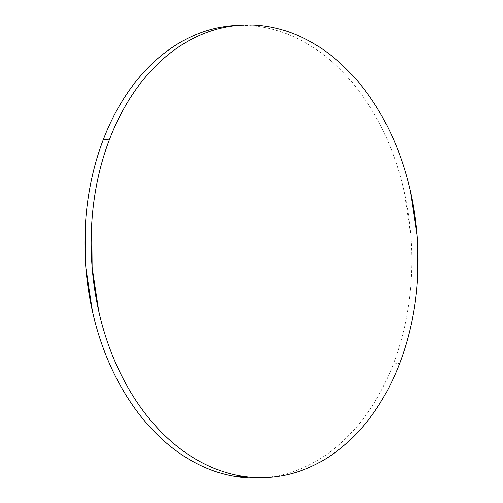 <?xml version="1.0" encoding="UTF-8"?>
<svg xmlns="http://www.w3.org/2000/svg" width="503" height="503" viewBox="0 0 503 503"><rect width="100%" height="100%" fill="white"/><g stroke="black" fill="none" stroke-linecap="round" stroke-linejoin="round"><path stroke-width="0.38" stroke-dasharray="2.52 1.89" d="M261.497 477.85A226.551 163.242 86.7 0 0 393.396 363.851L399.665 363.487L393.396 363.851A226.551 163.242 86.7 0 0 384.606 133.924A226.551 163.242 86.7 0 0 235.234 25.515M261.862 477.831L266.181 477.485C276.851 476.435 287.307 473.952 297.543 470.028C307.786 466.111 317.607 460.83 327.019 454.184C336.432 447.544 345.247 439.666 353.471 430.555C361.695 421.445 369.164 411.278 375.879 400.055C382.601 388.832 388.435 376.76 393.396 363.851C398.351 350.943 402.331 337.438 405.33 323.335C408.335 309.238 410.303 294.815 411.234 280.07L410.882 235.712L404.286 191.964C401.054 177.628 396.861 163.815 391.692 150.516C386.53 137.218 380.494 124.7 373.597 112.955C366.693 101.21 359.054 90.465 350.685 80.725C342.31 70.98 333.363 62.429 323.838 55.06C314.318 47.697 304.403 41.661 294.092 36.958C283.786 32.255 273.286 28.967 262.591 27.105C251.896 25.238 241.214 24.829 230.544 25.879M241.138 25.169L241.503 25.15"/><path stroke-width="0.75" d="M241.503 25.15L235.234 25.515A226.551 163.242 86.7 0 0 103.335 139.513L109.604 139.149A226.551 163.242 -93.3 0 1 241.503 25.15A226.551 163.242 -93.3 0 1 390.881 133.565A226.551 163.242 -93.3 0 1 399.665 363.487A226.551 163.242 -93.3 0 1 267.766 477.485A226.551 163.242 -93.3 0 1 118.394 369.076A226.551 163.242 -93.3 0 1 109.604 139.149L103.335 139.513A226.551 163.242 86.7 0 0 112.119 369.435A226.551 163.242 86.7 0 0 261.497 477.85L267.766 477.485M109.604 139.149C104.649 152.057 100.669 165.562 97.67 179.665C94.665 193.762 92.697 208.185 91.766 222.93L92.118 267.288L98.714 311.036C101.946 325.372 106.139 339.185 111.308 352.484C116.47 365.782 122.506 378.3 129.403 390.045C136.307 401.79 143.946 412.535 152.315 422.275C160.69 432.02 169.637 440.571 179.162 447.94C188.682 455.303 198.597 461.339 208.908 466.042C219.214 470.745 229.714 474.033 240.409 475.895C251.104 477.762 261.786 478.171 272.456 477.121C283.126 476.071 293.582 473.587 303.818 469.664C314.054 465.747 323.882 460.465 333.294 453.819C342.706 447.18 351.522 439.301 359.746 430.191C367.963 421.086 375.439 410.913 382.154 399.69C388.876 388.467 394.71 376.395 399.665 363.487C404.619 350.578 408.599 337.073 411.605 322.976C414.604 308.873 416.578 294.45 417.509 279.706L417.157 235.347L410.555 191.605C407.329 177.263 403.129 163.45 397.967 150.152C392.799 136.854 386.769 124.335 379.866 112.59C372.968 100.845 365.329 90.1 356.954 80.361C348.585 70.615 339.632 62.064 330.113 54.695C320.587 47.332 310.672 41.296 300.366 36.593C290.061 31.89 279.561 28.602 268.866 26.741C258.171 24.873 247.489 24.465 236.819 25.515C226.149 26.565 215.693 29.048 205.457 32.972C195.214 36.889 185.393 42.17 175.981 48.816C166.568 55.456 157.753 63.334 149.529 72.445C141.305 81.555 133.836 91.722 127.121 102.945C120.399 114.168 114.565 126.24 109.604 139.149M230.544 25.879C219.874 26.929 209.418 29.413 199.182 33.336C188.946 37.253 179.118 42.535 169.706 49.181C160.294 55.82 151.478 63.699 143.254 72.809C135.037 81.914 127.561 92.087 120.846 103.31C114.124 114.533 108.29 126.605 103.335 139.513C98.381 152.422 94.401 165.927 91.395 180.024C88.396 194.127 86.422 208.55 85.491 223.294L85.843 267.653L92.445 311.395C95.671 325.737 99.871 339.55 105.033 352.848C110.201 366.146 116.231 378.665 123.134 390.41C130.032 402.155 137.671 412.9 146.046 422.639C154.415 432.385 163.368 440.936 172.887 448.305C182.413 455.668 192.328 461.704 202.634 466.407C212.939 471.11 223.439 474.398 234.134 476.259L261.862 477.831"/></g></svg>
